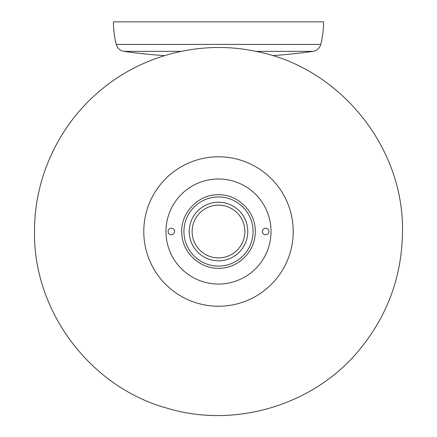 <?xml version="1.0" encoding="UTF-8"?>
<svg xmlns="http://www.w3.org/2000/svg" width="437" height="437" viewBox="0 0 437 437"><rect width="100%" height="100%" fill="white"/><g stroke="black" fill="none" stroke-linecap="round" stroke-linejoin="round"><path stroke-width="0.66" d="M218.5 196.967A34.556 34.556 0 0 0 183.944 231.523A34.556 34.556 0 0 0 218.5 266.078A34.556 34.556 0 0 0 253.056 231.523A34.556 34.556 0 0 0 218.5 196.967A34.556 34.556 0 0 0 183.944 231.523A34.556 34.556 0 0 0 218.5 266.078A34.556 34.556 0 0 0 253.056 231.523A34.556 34.556 0 0 0 218.5 196.967M165.967 231.523A52.533 52.533 0 0 0 218.5 284.055A52.533 52.533 0 0 0 271.033 231.523A52.533 52.533 0 0 0 218.5 178.99A52.533 52.533 0 0 0 165.967 231.523A52.533 52.533 0 0 0 218.5 284.055A52.533 52.533 0 0 0 271.033 231.523A52.533 52.533 0 0 0 218.5 178.99A52.533 52.533 0 0 0 165.967 231.523M218.5 202.244A29.279 29.279 0 0 1 247.779 231.523A29.279 29.279 0 0 1 218.5 260.802A29.279 29.279 0 0 1 189.221 231.523A29.279 29.279 0 0 1 218.5 202.244M218.5 257.906A26.384 26.384 0 0 1 192.116 231.523A26.384 26.384 0 0 1 218.5 205.139A26.384 26.384 0 0 1 244.884 231.523A26.384 26.384 0 0 1 218.5 257.906A26.384 26.384 0 0 0 244.884 231.523A26.384 26.384 0 0 0 218.5 205.139A26.384 26.384 0 0 1 244.884 231.523A26.384 26.384 0 0 1 218.5 257.906A26.384 26.384 0 0 0 244.884 231.523A26.384 26.384 0 0 0 218.5 205.139M143.784 231.523A74.716 74.716 0 0 1 218.5 156.807A74.716 74.716 0 0 1 293.216 231.523A74.716 74.716 0 0 1 218.5 306.239A74.716 74.716 0 0 1 143.784 231.523M323.571 21.85L113.429 21.85L323.571 21.85A91.994 91.994 0 0 1 320.763 44.405A9.341 9.341 0 0 1 313.023 51.358A551.499 551.499 0 0 1 272.437 55.619M181.169 51.358L123.977 51.358A551.499 551.499 0 0 0 164.563 55.619M123.977 51.358A9.341 9.341 0 0 1 116.237 44.405A91.994 91.994 0 0 1 113.429 21.85M268.935 231.523A3.267 3.267 0 0 0 265.663 228.256A3.267 3.267 0 0 0 262.397 231.523A3.267 3.267 0 0 0 265.663 234.789A3.267 3.267 0 0 0 268.935 231.523M174.603 231.523A3.267 3.267 0 0 0 171.337 228.256A3.267 3.267 0 0 0 168.065 231.523A3.267 3.267 0 0 0 171.337 234.789A3.267 3.267 0 0 0 174.603 231.523M313.023 51.358L255.831 51.358M320.763 44.405L116.237 44.405M218.5 268.274C199.704 268.717 182.562 252.619 181.819 233.833C179.957 213.42 198.01 194.192 218.5 194.771C238.351 194.247 256.082 212.262 255.246 232.102C255.432 251.532 237.925 268.766 218.5 268.274M34.512 231.523C33.245 311.253 90.219 387.166 167.169 408.207C234.866 428.735 313.078 405.361 358.406 351.015C387.308 316.426 402.002 276.594 402.488 231.523C404.045 146.695 339.188 67.03 255.809 51.358C201.031 39.658 141.38 54.975 99.008 91.617C58.454 125.883 34.228 178.433 34.512 231.523"/></g></svg>

